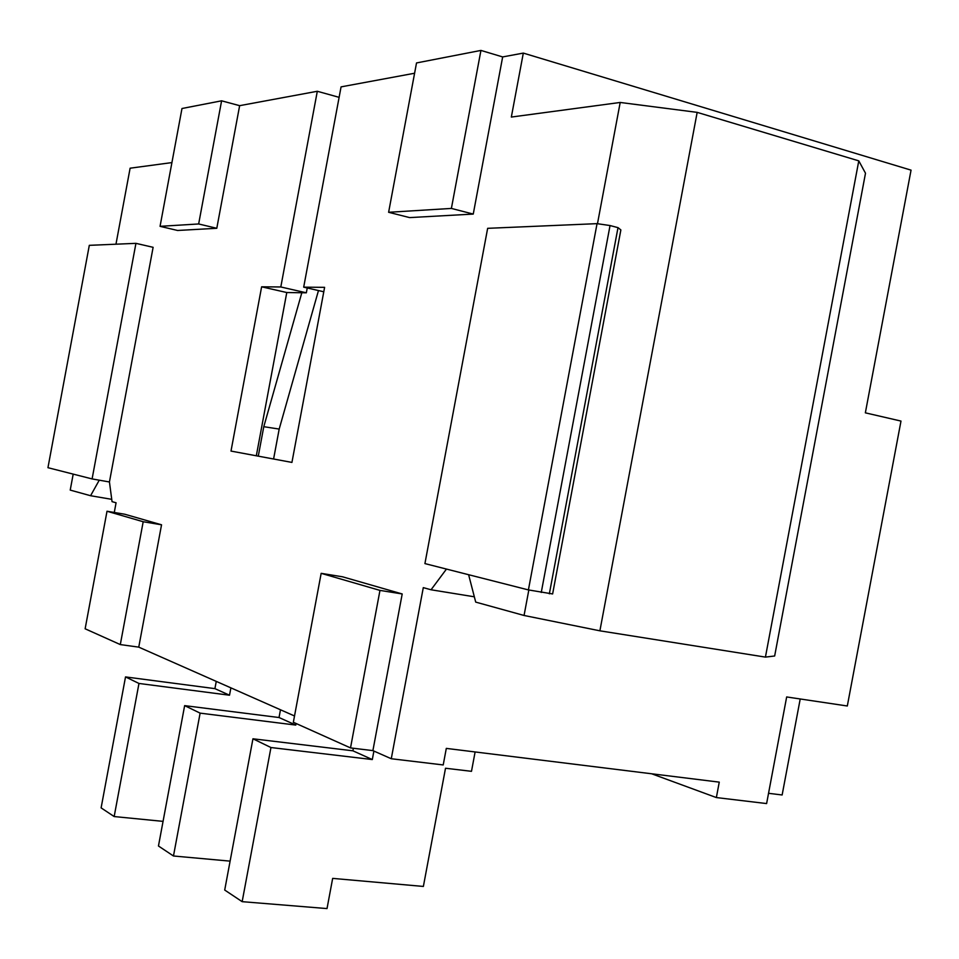 <?xml version="1.0" encoding="UTF-8"?>
<svg xmlns="http://www.w3.org/2000/svg" width="959" height="959" viewBox="0 0 959 959"><rect width="100%" height="100%" fill="white"/><g stroke="black" fill="none" stroke-linecap="round" stroke-linejoin="round"><path stroke-width="1.44" d="M301.821 292.747L263.785 426.695L279.189 429.069L318.472 290.565M279.189 429.069L273.591 459.013M230.891 687.855L229.513 695.215L138.971 683.455L114.169 816.553L163.054 821.372M263.785 426.695L258.283 456.16M216.266 681.381L214.912 688.634L125.521 676.922L101.115 807.874L114.169 816.553M229.513 695.215L214.912 688.634M138.971 683.455L125.521 676.922M296.091 723.482L295.792 725.076L200.119 713.136L173.471 855.991L230.1 861.134M280.484 709.768L279.033 717.524L184.643 705.632L158.463 846.006L173.471 855.991M295.792 725.076L279.033 717.524M200.119 713.136L184.643 705.632M373.902 751.065L372.308 759.552L270.953 747.529L242.159 901.664L327.019 908.581L332.665 878.384L423.375 886.44L445.515 768.243L471.492 771.324L475.113 751.952M353.368 748.26L352.888 750.801L252.948 738.79L224.706 890.048L242.159 901.664M372.308 759.552L352.888 750.801M270.953 747.529L252.948 738.79M221.601 100.815L181.982 108.511L160.057 226.336L198.657 223.962L221.601 100.815L239.642 105.67L317.309 91.273L280.807 286.969L261.627 286.813L230.999 451.078L291.932 462.418L324.61 287.34L303.691 287.161L341.068 86.873L414.588 73.244M339.114 97.338L317.309 91.273M99.256 480.183L90.578 495.719L111.747 499.339M502.66 56.929L480.938 50.419L416.518 62.946L388.623 212.287L409.613 217.597L473.255 214.073L502.66 56.929L523.314 53.093L511.339 117.058L620.197 102.457L697.169 112.371L599.89 630.818L524.058 615.474L528.829 590.001M160.057 226.336L177.571 230.472L216.794 228.29L239.642 105.67M171.925 162.586L130.112 168.197L115.967 244.197M73.196 474.118L70.223 490.097L90.578 495.719M135.938 243.346L92.1 478.925L47.95 467.692L89.307 245.336L135.938 243.346L153.116 247.314L109.434 481.969L112.047 501.653L116.075 502.768L114.277 512.466M294.521 715.977L138.755 647.133L161.544 524.801L124.73 514.228L107.012 511.243L85.135 628.792L120.307 644.58L143.191 521.732L107.012 511.243M446.462 569.071L431.047 589.773L423.291 587.627L391.272 758.737L372.895 750.621L402.205 593.957L342.495 576.791L321.169 573.338L293.346 722.259L350.514 747.912L379.968 590.396L321.169 573.338M524.058 615.474L475.712 602.108L468.615 574.705M597.481 223.711L620.197 102.457M523.314 53.093L911.05 170.139L865.354 412.838L900.992 421.073L847.312 705.992L786.668 696.953L766.613 803.57L716.361 797.564L719.262 782.136L446.307 748.392L443.214 764.946L391.272 758.737M372.895 750.621L350.514 747.912M138.755 647.133L120.307 644.58M474.333 596.798L431.047 589.773M697.169 112.371L858.784 160.86L865.497 173.219L774.656 655.992L765.426 657.107L599.89 630.818M402.205 593.957L379.968 590.396M765.426 657.107L858.784 160.86M768.543 793.309L782.136 794.975L800.214 698.979M651.652 773.781L716.361 797.564M388.623 212.287L451.389 208.427L480.938 50.419M216.794 228.29L198.657 223.962M473.255 214.073L451.389 208.427M323.782 291.776L303.691 287.161M307.24 287.976L306.341 292.807L286.777 292.531L256.317 455.789M286.777 292.531L261.627 286.813M306.341 292.807L280.807 286.969M161.544 524.801L143.191 521.732M549.351 593.813L618.004 227.643L620.869 229.932L552.624 593.945L528.409 589.917L424.921 563.592L487.651 228.326L597.049 223.651L610.044 225.545L541.26 592.47M618.004 227.643L610.044 225.545M528.409 589.917L597.049 223.651M92.1 478.925L109.434 481.969"/></g></svg>
